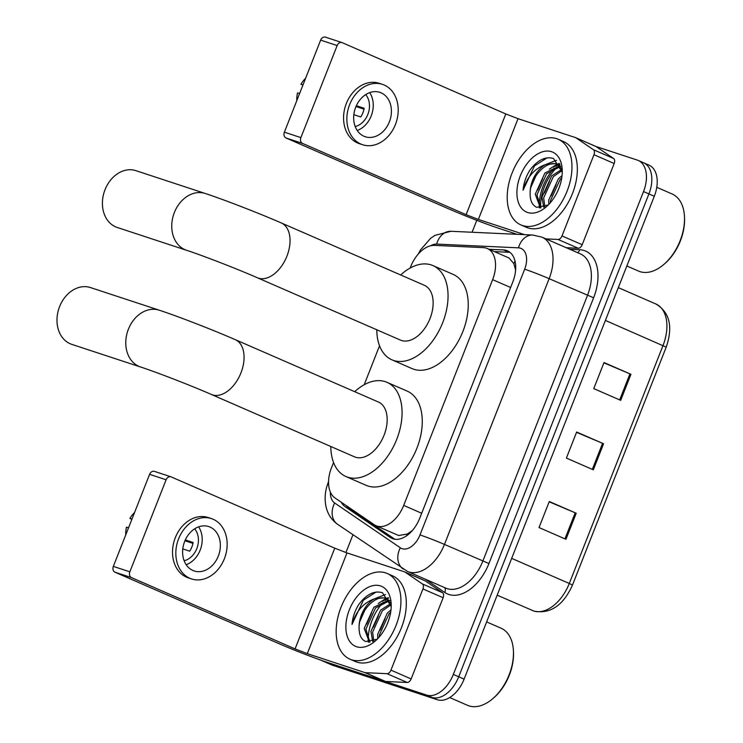 <?xml version="1.0" encoding="UTF-8"?>
<svg xmlns="http://www.w3.org/2000/svg" width="743" height="743" viewBox="0 0 743 743"><rect width="100%" height="100%" fill="white"/><g stroke="black" fill="none" stroke-linecap="round" stroke-linejoin="round"><path stroke-width="1.11" d="M333.561 462.517L331.471 467.811A28.03 17.33 -66.5 0 0 335.009 497.959L374.212 524.697A28.03 17.33 -66.5 0 0 375.986 525.682L398.666 535.517L407.331 534.022L412.411 530.558M375.986 525.682A28.03 17.33 -66.5 0 0 376.924 526.035A28.03 17.33 -66.5 0 0 403.69 505.416L492.628 279.656A28.03 17.33 -66.5 0 0 487.306 248.524A28.03 17.33 -66.5 0 0 483.349 247.623L434.506 245.385A28.03 17.33 -66.5 0 0 410.749 266.551L410.173 268.037M515.651 269.588A9.343 5.777 -66.5 0 0 515.373 269.18L513.85 263.598L508.964 257.96L487.306 248.524M515.373 269.18A28.03 17.33 113.5 0 1 515.568 270.582M379.534 345.801L364.191 384.753M341.195 502.184A28.03 17.33 -66.5 0 0 345.179 506.707L390.261 537.458A28.03 17.33 -66.5 0 0 392.044 538.443A28.03 17.33 -66.5 0 0 392.973 538.796A28.03 17.33 -66.5 0 0 419.749 518.177L512.791 281.969A28.03 17.33 -66.5 0 0 507.478 250.837A28.03 17.33 -66.5 0 0 503.522 249.936L489.033 249.276M539.316 207.891A37.373 23.117 113.5 0 1 539.279 207.148A37.373 23.117 113.5 0 0 539.316 207.891M539.251 206.015A37.373 23.117 113.5 0 1 554.306 168.094A37.373 23.117 113.5 0 0 539.251 206.015M556.173 166.228A37.373 23.117 113.5 0 1 557.835 164.732A37.373 23.117 113.5 0 0 556.173 166.228M368.277 642.119A37.373 23.117 113.5 0 1 368.24 641.367A37.373 23.117 113.5 0 0 368.277 642.119M368.203 640.234A37.373 23.117 113.5 0 1 383.267 602.313A37.373 23.117 113.5 0 0 368.203 640.234M385.125 600.446A37.373 23.117 113.5 0 1 386.797 598.951A37.373 23.117 113.5 0 0 385.125 600.446M595.849 146.455L637.29 160.089A28.03 17.33 113.5 0 1 638.218 160.442A28.03 17.33 113.5 0 1 643.531 191.573L453.332 674.421A28.03 17.33 113.5 0 1 426.556 695.049L321.998 660.638A28.03 17.33 113.5 0 1 321.069 660.276A28.03 17.33 113.5 0 1 320.651 660.09M345.922 552.551L352.934 534.765M472.093 232.262L476.792 220.327M642.667 162.429A28.03 17.33 113.5 0 1 643.605 162.791L648.992 165.132A28.03 17.33 113.5 0 1 654.304 196.263L464.106 679.121A28.03 17.33 113.5 0 1 437.33 699.739L332.771 665.329L327.384 662.979A28.03 17.33 113.5 0 1 326.456 662.626A28.03 17.33 113.5 0 0 327.384 662.979L431.943 697.389L327.384 662.979L321.998 660.638M464.106 679.121L458.719 676.771A28.03 17.33 113.5 0 1 431.943 697.389A28.03 17.33 113.5 0 0 458.719 676.771L648.918 193.914L458.719 676.771L453.332 674.421M643.605 162.791A28.03 17.33 113.5 0 1 648.918 193.914A28.03 17.33 113.5 0 0 643.605 162.791L638.218 160.442M494.42 251.617L508.909 252.286A28.03 17.33 113.5 0 1 510.004 252.388M394.802 539.232L350.566 509.057A28.03 17.33 113.5 0 1 348.309 507.032M560.018 164.621A37.373 23.117 -66.5 0 0 559.228 165.28M558.931 165.531A37.373 23.117 -66.5 0 0 558.42 165.977M557.213 167.101A37.373 23.117 -66.5 0 0 540.625 207.585M603.901 362.853L630.946 374.286L604.022 362.547L593.759 388.608L620.684 400.338L630.946 374.286M549.17 501.804L576.215 513.237L549.291 501.497L539.028 527.558L565.952 539.288L576.215 513.237M576.531 432.333L603.576 443.757L576.652 432.027L566.389 458.078L593.313 469.808L603.576 443.757M332.771 665.329A28.03 17.33 113.5 0 1 331.833 664.976L321.069 660.276M404.842 571.98L424.727 580.645A4.672 2.888 113.5 0 1 424.885 580.701A4.672 2.888 113.5 0 1 425.182 580.868L442.54 592.71A4.672 2.888 113.5 0 1 443.134 597.734L422.934 588.939L390.948 670.14L411.148 678.935A4.672 2.888 113.5 0 1 407.192 682.464L385.552 681.47A4.672 2.888 113.5 0 1 385.041 681.387L327.505 662.45A37.373 1.69 21.5 0 1 278.56 643.475L114.989 572.203A4.672 3.669 -71.8 0 1 113.335 566.398L129.849 571.831A4.672 3.669 108.2 0 0 131.502 577.636L295.073 648.908L307.305 653.645L364.85 672.582A4.672 2.888 -66.5 0 0 365.352 672.675L386.992 673.669A4.672 2.888 -66.5 0 0 390.948 670.14M443.134 597.734L411.148 678.935M422.934 588.939A4.672 2.888 -66.5 0 0 422.349 583.914L404.981 572.073A4.672 2.888 -66.5 0 0 404.684 571.906A4.672 2.888 -66.5 0 0 404.536 571.85L346.99 552.913L334.759 548.167L171.178 476.895A4.672 3.669 108.2 0 0 170.927 476.802A4.672 3.669 108.2 0 0 166.107 479.774L149.594 474.34L113.335 566.398M149.594 474.34A4.672 3.669 -71.8 0 1 154.423 471.368A4.672 3.669 -71.8 0 1 154.674 471.461M166.107 479.774L129.849 571.831M184.663 541.433A23.358 18.324 108.2 0 0 194.192 570.958A23.358 18.324 108.2 0 0 218.321 556.098A23.358 18.324 108.2 0 0 208.792 526.583A23.358 18.324 108.2 0 0 184.663 541.433M186.187 564.708A23.358 18.324 108.2 0 0 200.164 550.126A23.358 18.324 108.2 0 0 198.641 526.852M182.797 548.91L189.706 551.185A18.686 14.665 -71.8 0 0 191.843 547.024A18.686 14.665 -71.8 0 0 193.124 542.501L185.304 539.929M184.153 560.761A18.686 14.665 108.2 0 0 196.793 548.659A18.686 14.665 108.2 0 0 194.666 528.821M211.421 518.595L208.124 517.509A31.763 24.928 108.2 0 0 175.302 537.709A31.763 24.928 108.2 0 0 188.258 577.859L191.564 578.946A31.763 24.928 108.2 0 0 224.377 558.736A31.763 24.928 108.2 0 0 211.421 518.595A31.763 24.928 108.2 0 0 178.608 538.796A31.763 24.928 108.2 0 0 191.564 578.946M184.951 540.746L192.948 543.393M134.576 512.475A24.296 19.058 108.2 0 0 129.895 518.465L131.873 519.329M131.975 519.06L129.895 518.465M125.753 534.876A24.296 19.058 108.2 0 1 126.477 527.149L128.558 527.753M486.637 621.919L501.116 628.225A42.045 26.005 113.5 0 1 513.441 651.156L513.497 652.438A40.178 24.844 113.5 0 1 493.686 697.891L492.72 698.726A42.045 26.005 113.5 0 1 468.926 705.85A42.045 26.005 113.5 0 1 467.533 705.321L449.691 697.547M513.441 651.156A42.045 26.005 113.5 0 1 492.72 698.726M385.645 572.899A46.716 28.893 113.5 0 1 387.205 573.494A46.716 28.893 113.5 0 1 395.555 626.628A46.716 28.893 113.5 0 1 351.439 659.747A46.716 28.893 113.5 0 1 349.879 659.152A46.716 28.893 113.5 0 1 341.529 606.028A46.716 28.893 113.5 0 1 385.645 572.899M387.205 573.494L392.583 575.844A46.716 28.893 113.5 0 1 400.941 628.977A46.716 28.893 113.5 0 1 356.826 662.097A46.716 28.893 113.5 0 1 355.265 661.502L349.879 659.152M391.208 606.502L382.45 592.728C374.379 590.36 366.531 594.224 358.897 604.319C354.894 610.681 352.6 617.387 352.015 624.426C355.934 611.266 363.485 602.703 374.667 598.728A23.358 14.442 113.5 0 0 359.092 627.844C359.064 635.005 361.274 639.565 365.723 641.534L377.193 639.212M356.566 646.726A32.701 20.219 113.5 0 1 349.284 609.984A32.701 20.219 113.5 0 1 380.518 585.93A32.701 20.219 113.5 0 1 391.189 604.18A32.701 20.219 113.5 0 1 375.066 641.181A32.701 20.219 113.5 0 1 356.566 646.726M389.1 600.929L375.568 607.941L365.89 629.163L369.921 642.11M388.403 600.223L373.887 607.207L364.209 628.429L369.382 642.138M390.976 604.848L382.301 610.867L372.624 632.089L373.813 641.107M390.725 603.641L380.611 610.142L370.943 631.364L372.689 641.525M390.688 612.186L389.026 613.802L379.357 635.024L379.283 636.955M391.004 609.827L387.344 613.068L377.676 634.29L377.723 638.674M389.824 600.706L384.465 597.827L374.667 598.728M390.53 602.861L385.301 598.152M386.146 598.561C375.048 593.843 358.609 612.826 359.092 627.844M388.292 597.66L385.998 598.449M385.914 598.486L378.289 603.427M385.088 618.817L380.165 630.055M378.363 615.882L373.432 627.12M388.608 598.18L386.843 598.821M386.685 598.886L382.366 601.254M371.63 612.956L366.698 624.185M385.524 594.53L375.633 598.319M364.897 610.022L359.965 621.25M376.088 592.05L363.392 600.158L352.015 624.426M90.488 287.569A29.896 23.46 108.2 0 0 59.607 306.58A29.896 23.46 108.2 0 0 71.802 344.371L140.585 367.005A29.896 23.46 -71.8 0 1 128.39 329.223A29.896 23.46 -71.8 0 1 159.281 310.202L90.488 287.569M140.585 367.005C156.336 372.113 191.276 385.645 211.402 394.477L354.513 456.834A29.896 18.491 -66.5 0 0 355.507 457.214A29.896 18.491 -66.5 0 0 383.741 436.011A29.896 18.491 -66.5 0 0 378.391 402.009L235.28 339.662C213.167 329.985 177.67 316.212 159.281 310.202M354.699 391.682A51.388 31.782 113.5 0 1 385.264 381.661A51.388 31.782 113.5 0 1 386.982 382.311A51.388 31.782 113.5 0 1 396.168 440.748A51.388 31.782 113.5 0 1 347.64 477.182A51.388 31.782 113.5 0 1 345.932 476.532A51.388 31.782 113.5 0 1 330.811 446.506M386.982 382.311L407.173 391.106A51.388 31.782 113.5 0 1 416.359 449.552A51.388 31.782 113.5 0 1 367.831 485.987A51.388 31.782 113.5 0 1 366.123 485.328L345.932 476.532M135.913 170.667A29.896 23.46 108.2 0 0 105.032 189.688A29.896 23.46 108.2 0 0 117.227 227.469L186.567 250.289A29.896 23.46 -71.8 0 1 174.373 212.498A29.896 23.46 -71.8 0 1 205.254 193.486L135.913 170.667M186.567 250.289C202.31 255.397 237.258 268.929 257.375 277.761L400.486 340.108A29.896 18.491 -66.5 0 0 401.48 340.489A29.896 18.491 -66.5 0 0 429.714 319.295A29.896 18.491 -66.5 0 0 424.374 285.293L281.263 222.937C259.14 213.269 223.643 199.495 205.254 193.486M400.672 274.966A51.388 31.782 113.5 0 1 431.246 264.935A51.388 31.782 113.5 0 1 432.955 265.595A51.388 31.782 113.5 0 1 442.141 324.032A51.388 31.782 113.5 0 1 393.614 360.466A51.388 31.782 113.5 0 1 391.905 359.816A51.388 31.782 113.5 0 1 376.794 329.79M432.955 265.595L453.146 274.39A51.388 31.782 113.5 0 1 462.341 332.836A51.388 31.782 113.5 0 1 413.805 369.262A51.388 31.782 113.5 0 1 412.096 368.612L391.905 359.816M575.881 137.761L595.775 146.427A4.672 2.888 113.5 0 1 595.923 146.482A4.672 2.888 113.5 0 1 596.22 146.65L613.588 158.491A4.672 2.888 113.5 0 1 614.173 163.516L593.982 154.72L561.996 235.921L582.187 244.716A4.672 2.888 113.5 0 1 578.23 248.246L566.185 247.698M614.173 163.516L582.187 244.716M517.054 234.314L498.544 228.231A37.373 1.69 21.5 0 1 449.608 209.247L286.036 137.984A4.672 3.669 -71.8 0 1 284.374 132.18L300.887 137.613A4.672 3.669 108.2 0 0 302.54 143.418L466.121 214.681L478.353 219.426L524.651 234.667M593.982 154.72A4.672 2.888 -66.5 0 0 593.397 149.696L576.029 137.845A4.672 2.888 -66.5 0 0 575.732 137.687A4.672 2.888 -66.5 0 0 575.574 137.622L518.038 118.685L505.797 113.948L342.226 42.676A4.672 3.669 108.2 0 0 341.975 42.583A4.672 3.669 108.2 0 0 337.146 45.555L320.642 40.122L284.374 132.18M320.642 40.122A4.672 3.669 -71.8 0 1 325.462 37.15A4.672 3.669 -71.8 0 1 325.713 37.243M337.146 45.555L300.887 137.613M545.994 238.893L558.039 239.45A4.672 2.888 -66.5 0 0 561.996 235.921M355.711 107.215A23.358 18.324 108.2 0 0 365.231 136.731A23.358 18.324 108.2 0 0 389.369 121.88A23.358 18.324 108.2 0 0 379.84 92.355A23.358 18.324 108.2 0 0 355.711 107.215M357.225 130.489A23.358 18.324 108.2 0 0 371.203 115.899A23.358 18.324 108.2 0 0 369.689 92.624M353.844 114.691L360.745 116.967A18.686 14.665 -71.8 0 0 362.89 112.806A18.686 14.665 -71.8 0 0 364.172 108.274L356.352 105.701M355.2 126.542A18.686 14.665 108.2 0 0 367.841 114.441A18.686 14.665 108.2 0 0 365.705 94.602M382.469 84.368L379.162 83.281A31.763 24.928 108.2 0 0 346.349 103.491A31.763 24.928 108.2 0 0 359.306 143.64L362.603 144.727A31.763 24.928 108.2 0 0 395.425 124.518A31.763 24.928 108.2 0 0 382.469 84.368A31.763 24.928 108.2 0 0 349.647 104.577A31.763 24.928 108.2 0 0 362.603 144.727M355.99 106.528L363.996 109.175M305.614 78.256A24.296 19.058 108.2 0 0 300.943 84.247L302.921 85.111M303.023 84.841L300.943 84.247M296.791 100.649A24.296 19.058 108.2 0 1 297.516 92.931L299.605 93.525M656.775 187.301L672.164 194.007A42.045 26.005 113.5 0 1 684.489 216.937L684.535 218.219A40.178 24.844 113.5 0 1 664.734 263.672L663.759 264.508A42.045 26.005 113.5 0 1 639.974 271.632A42.045 26.005 113.5 0 1 638.571 271.093L626.841 265.985M684.489 216.937A42.045 26.005 113.5 0 1 663.759 264.508M556.693 138.681A46.716 28.893 113.5 0 1 558.244 139.275A46.716 28.893 113.5 0 1 566.593 192.409A46.716 28.893 113.5 0 1 522.478 225.528A46.716 28.893 113.5 0 1 520.927 224.934A46.716 28.893 113.5 0 1 512.577 171.8A46.716 28.893 113.5 0 1 556.693 138.681M558.244 139.275L563.631 141.625A46.716 28.893 113.5 0 1 571.98 194.75A46.716 28.893 113.5 0 1 527.864 227.878A46.716 28.893 113.5 0 1 526.313 227.284L520.927 224.934M562.256 172.274L553.498 158.5C545.427 156.141 537.57 160.005 529.945 170.091C525.942 176.463 523.648 183.168 523.063 190.208C526.973 177.048 534.523 168.485 545.706 164.509A23.358 14.442 113.5 0 0 530.13 193.617C530.112 200.786 532.322 205.347 536.771 207.316L548.232 204.994M527.614 212.498A32.701 20.219 113.5 0 1 520.323 175.766A32.701 20.219 113.5 0 1 551.557 151.711A32.701 20.219 113.5 0 1 562.237 169.961A32.701 20.219 113.5 0 1 546.114 206.963A32.701 20.219 113.5 0 1 527.614 212.498M560.148 166.711L546.607 173.723L536.938 194.945L540.969 207.882M559.451 165.995L544.925 172.989L535.257 194.211L540.43 207.919M562.014 170.63L553.34 176.648L543.672 197.87L544.86 206.879M561.773 169.423L551.659 175.915L541.981 197.136L543.737 207.306M561.736 177.967L560.073 179.583L550.396 200.805L550.331 202.737M562.042 175.599L558.392 178.849L548.715 200.071L548.771 204.446M560.872 166.488L555.504 163.609L545.706 164.509M561.569 168.642L556.34 163.924M557.194 164.342C546.096 159.624 529.648 178.608 530.13 193.617M559.33 163.441L557.046 164.231M556.962 164.268L549.328 169.209M556.135 184.598L551.204 195.827M549.402 181.663L544.47 192.901M559.646 163.962L557.882 164.602M557.733 164.658L553.405 167.036M542.669 178.729L537.746 189.967M556.572 160.312L546.672 164.101M535.944 175.803L531.013 187.032M547.127 157.832L534.44 165.94L523.063 190.208M515.02 261.081A28.03 21.436 92.6 0 0 513.85 263.598M407.331 534.022A28.03 21.881 124.3 0 0 406.755 535.675M421.68 513.255L403.69 505.416M510.617 287.495L492.628 279.656M330.366 492.089A18.686 11.554 -66.5 0 0 334.666 503.002L400.328 547.795A18.686 11.554 -66.5 0 0 402.139 548.687A18.686 11.554 -66.5 0 0 419.981 534.941L524.66 269.198A18.686 11.554 -66.5 0 0 520.499 248.208A18.686 11.554 -66.5 0 0 518.484 247.837L436.661 244.094A18.686 11.554 -66.5 0 0 430.68 245.775M524.66 269.198A18.686 0.845 -158.5 0 1 549.133 278.681L444.453 544.424A37.373 23.117 113.5 0 1 408.752 571.924A37.373 23.117 113.5 0 1 407.508 571.441L445.884 588.159A37.373 23.117 -66.5 0 0 447.128 588.632A37.373 23.117 -66.5 0 0 482.82 561.141L587.499 295.398A37.373 23.117 -66.5 0 0 580.413 253.892L542.046 237.175A37.373 23.117 113.5 0 1 549.133 278.681L593.62 297.776L488.94 563.519L444.453 544.424A18.686 0.845 -158.5 0 0 419.981 534.941M542.046 237.175L532.796 235.039A18.686 14.293 92.6 0 0 518.484 247.837M488.94 563.519A42.045 26.005 113.5 0 1 448.781 594.446A42.045 26.005 113.5 0 1 444.713 592.44L425.302 579.196M569.797 249.267L579.716 249.722A42.045 26.005 113.5 0 1 593.62 297.776M426.556 695.049L437.33 699.739M643.531 191.573L654.304 196.263M579.716 249.722A4.672 3.576 -87.4 0 1 577.515 252.629M444.49 587.555A4.672 3.65 -55.7 0 1 444.713 592.44M532.796 235.039L450.973 231.287A18.686 14.293 92.6 0 0 436.661 244.094M328.545 481.882A18.686 0.845 -158.5 0 0 328.387 481.928L326.892 486.321C324.867 493.333 324.598 500.215 326.093 506.967C327.821 514.295 331.657 520.072 337.601 524.307L407.508 571.441M334.666 503.002A18.686 14.581 124.3 0 0 337.601 524.307M400.328 547.795A18.686 14.581 124.3 0 0 403.263 569.092M393.976 539.074L390.261 537.458M350.566 509.057L345.179 506.707M508.909 252.286L503.522 249.936M532.35 610.495A37.373 23.117 -66.5 0 0 533.595 610.969A37.373 23.117 -66.5 0 0 569.287 583.478L572.481 585.085C563.25 605.443 550.461 614.136 534.087 611.155L497.169 595.171M511.667 558.374L569.287 583.478L663.016 345.523A37.373 23.117 -66.5 0 0 655.939 304.017C669.74 312.339 673.167 326.706 666.211 347.139L605.396 320.419M602.582 443.33L592.32 469.372M575.212 512.8L564.949 538.851M629.943 373.85L619.681 399.901M334.759 548.167L295.073 648.908M346.99 552.913L307.305 653.645M385.041 681.387L364.85 672.582M131.502 577.636L114.989 572.203M425.182 580.868L404.981 572.073M422.349 583.914L442.54 592.71M365.352 672.675L385.552 681.47M407.192 682.464L386.992 673.669M211.402 394.477A29.896 18.491 -66.5 0 0 212.396 394.858A29.896 18.491 -66.5 0 0 240.955 372.865A29.896 18.491 -66.5 0 0 235.28 339.662M257.375 277.761A29.896 18.491 -66.5 0 0 258.369 278.142A29.896 18.491 -66.5 0 0 286.928 256.149A29.896 18.491 -66.5 0 0 281.263 222.937M505.797 113.948L466.121 214.681M518.038 118.685L478.353 219.426M302.54 143.418L286.036 137.984M596.22 146.65L576.029 137.845M593.397 149.696L613.588 158.491M578.23 248.246L558.039 239.45M450.973 231.287L434.961 235.355L430.661 238.271L420.529 249.88L418.29 254.032M666.211 347.139L572.481 585.085M655.939 304.017L618.315 287.625M404.684 571.906L424.885 580.701M170.927 476.802L154.423 471.368M575.732 137.687L595.923 146.482M341.975 42.583L325.462 37.15"/></g></svg>
